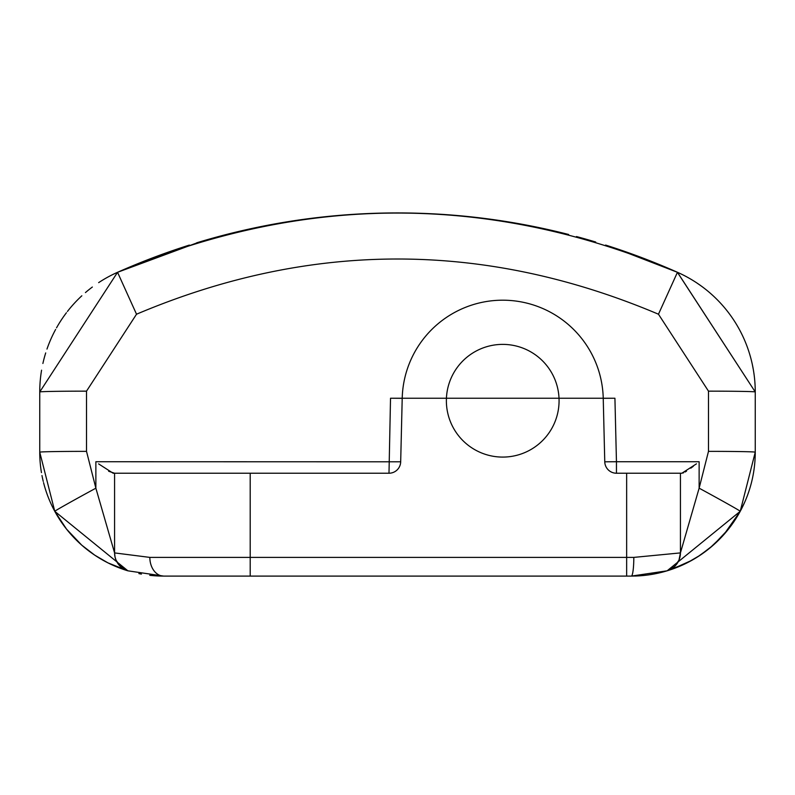 <?xml version="1.0" encoding="UTF-8"?>
<svg xmlns="http://www.w3.org/2000/svg" width="795" height="795" viewBox="0 0 795 795"><rect width="100%" height="100%" fill="white"/><g stroke="black" fill="none" stroke-linecap="round" stroke-linejoin="round"><path stroke-width="1.19" d="M149.768 575.322A123.931 123.931 0 0 0 163.681 576.097L631.319 576.097A123.931 123.931 0 0 0 633.088 576.087M666.935 570.87A123.931 123.931 0 0 0 667.124 570.82L659.492 572.857A123.931 123.931 0 0 1 638.196 575.908M658.558 573.076L649.436 574.775M645.272 575.312L640.82 575.739M626.649 576.097L626.649 473.224L616.453 473.224A11.687 11.687 0 0 1 604.766 461.806L603.236 398.315A100.548 100.548 0 0 0 502.718 300.192A100.548 100.548 0 0 0 402.21 398.315L400.68 461.806A11.687 11.687 0 0 1 388.993 473.224L250.196 473.224L250.196 557.394L633.814 557.394A18.702 2.494 90 0 1 631.319 576.097L667.124 570.82L671.606 569.369M671.785 569.309L691.908 560.276M692.743 559.809L698.268 556.46M705.175 551.69L712.231 546.046M725.149 533.137L730.128 526.976M734.202 521.272L737.521 516.054M740.056 511.622L744.756 502.082M751.444 482.664L751.752 481.422M753.024 475.539L753.511 472.856M753.551 472.618A123.931 123.931 0 0 0 755.25 452.176A123.931 123.931 0 0 1 638.335 575.898L631.319 576.097L638.335 575.898A123.931 123.931 0 0 0 755.25 452.176L755.25 391.965L755.25 452.176L740.234 511.304L667.134 570.81L669.032 570.224M105.268 278.538A130.936 130.936 0 0 1 115.841 273.073M108.647 471.256L114.579 473.224L113.129 473.224L98.62 463.892M114.579 473.224L114.579 552.913L114.579 473.224L113.129 473.224L250.196 473.224M682.796 473.065L683.601 472.767M685.141 471.991L686.502 471.167M690.785 468.185L693.359 466.248M696.46 463.833L681.871 473.224L626.649 473.224M598.625 370.55L598.396 369.824M404.407 379.672L404.208 380.646M402.936 388.397L402.866 388.974M614.217 247.861L677.449 272.297A130.936 130.936 0 0 1 755.25 391.965A130.936 130.936 0 0 0 753.382 369.953M697.732 283.547L699.68 284.888M706.238 289.817L707.043 290.473M730.824 315.804L731.4 316.619M736.568 324.559L737.144 325.533M752.795 366.734L753.193 368.87M696.619 282.801A130.936 130.936 0 0 0 677.449 272.288A689.772 689.772 0 0 0 605.601 245.069A689.772 689.772 0 0 1 677.449 272.297C490.803 193.304 304.167 193.304 117.551 272.297L199.277 242.028M301.722 219.609L306.94 218.903M616.453 473.224L616.453 461.736L699.133 461.736L699.133 488.17L708.484 451.361L708.484 391.15L658.469 314.214C484.453 240.607 310.467 240.607 136.521 314.214L117.551 272.297A689.772 689.772 0 0 1 189.379 245.079A689.772 689.772 0 0 0 117.551 272.297A689.772 689.772 0 0 1 189.379 245.079A689.772 689.772 0 0 0 117.551 272.297A130.936 130.936 0 0 0 98.65 282.632M196.643 242.823A689.772 689.772 0 0 1 568.654 234.495A689.772 689.772 0 0 0 196.643 242.823A689.772 689.772 0 0 1 567.342 234.167A689.772 689.772 0 0 0 196.643 242.823M576.474 236.552A689.772 689.772 0 0 1 595.723 242.028A689.772 689.772 0 0 0 578.054 236.98A689.772 689.772 0 0 1 595.723 242.028A689.772 689.772 0 0 0 576.474 236.552M752.299 364.319A130.936 130.936 0 0 0 749.417 353.328M748.622 350.834A130.936 130.936 0 0 0 713.075 295.71M710.72 293.584A130.936 130.936 0 0 0 702.114 286.647M708.484 391.15A46.766 0.815 -0 0 1 755.25 391.965L677.429 272.347M634.629 576.057A123.931 123.931 0 0 0 635.911 576.017M636 576.017A123.931 123.931 0 0 0 637.61 575.938M668.694 570.333A123.931 123.931 0 0 0 669.241 570.154M671.566 569.379A123.931 123.931 0 0 0 672.123 569.19M677.33 567.242A123.931 123.931 0 0 0 687.327 562.721M691.67 560.415A123.931 123.931 0 0 0 717.14 541.574M721.572 537.102A123.931 123.931 0 0 0 722.585 536.019M724.086 534.349A123.931 123.931 0 0 0 726.054 532.064M730.178 526.906A123.931 123.931 0 0 0 734.093 521.431M737.472 516.124A123.931 123.931 0 0 0 748.502 492.512M748.781 491.668A123.931 123.931 0 0 0 753.243 474.377M636.745 575.978L636.05 576.007M43.566 482.674A123.931 123.931 0 0 0 127.876 570.82L163.681 576.097L199.923 576.097M163.681 576.097L156.665 575.898L163.681 576.097A18.702 13.843 90 0 1 149.838 557.394L250.196 557.394L250.196 576.097M149.838 557.394L114.579 552.913A18.702 18.702 -73.2 0 0 127.876 570.82L54.776 511.324L39.75 452.176A123.931 123.931 0 0 0 41.449 472.618M41.976 475.539A123.931 123.931 0 0 0 43.248 481.422M138.886 573.593A123.931 123.931 0 0 0 141.411 574.089M159.944 576.047L156.665 575.898M41.579 370.182A130.936 130.936 0 0 0 39.75 391.965L39.75 452.176A46.766 0.815 180 0 1 86.516 451.361L95.867 488.19A46.766 0.716 151.5 0 0 54.776 511.324L66.551 529.142L81.766 545.171L94.764 555.168L107.951 562.87L127.876 570.82M92.359 287.035A130.936 130.936 0 0 0 85.433 292.58M81.835 295.79A130.936 130.936 0 0 0 67.416 311.471M66.432 312.743A130.936 130.936 0 0 0 56.534 327.828M55.63 329.458A130.936 130.936 0 0 0 46.975 349.075M45.703 352.92A130.936 130.936 0 0 0 42.89 363.464M39.75 391.965L117.551 272.297L39.75 391.965A46.766 0.815 180 0 1 86.516 391.15L86.516 451.361M388.993 473.224L390.524 398.235L614.923 398.235L616.453 461.736L604.766 461.806M723.927 534.528L740.234 511.304A46.766 0.716 28.5 0 0 699.133 488.17L680.431 552.903L680.431 473.224L680.431 552.903A18.702 18.702 0 0 1 667.124 570.82L667.124 570.82M633.814 557.394L680.431 552.903L678.98 560.117L674.866 566.219L670.225 569.568L667.134 570.81L686.88 562.949L697.732 556.798L709.836 548.053L723.579 534.906M127.429 570.671L120.144 566.219L116.02 560.117L115.066 557.176L114.579 552.913L95.867 488.19L95.867 461.736L95.867 488.18M400.68 461.806L95.867 461.736M598.317 369.586L598.615 370.51M601.02 379.622L601.229 380.586M502.718 457.085A56.356 56.356 0 0 0 559.074 400.73A56.356 56.356 0 0 0 502.718 344.384A56.356 56.356 0 0 0 446.373 400.73A56.356 56.356 0 0 0 502.718 457.085M755.25 452.176L755.25 452.176A46.766 0.815 0 0 0 708.484 451.361M605.601 245.069A689.772 689.772 0 0 1 677.449 272.297A689.772 689.772 0 0 0 605.601 245.069M658.469 314.214L677.449 272.288L755.25 391.965M136.521 314.214L86.516 391.15M402.21 398.315L390.524 398.235M603.236 398.315L614.923 398.235M672.023 569.23L676.545 567.551M682.289 565.136L687.039 562.87M687.586 562.592L700.246 555.168L713.244 545.161L728.498 529.082M731.301 525.406L735.355 519.513M738.684 514.077L740.225 511.314M753.322 369.586L752.308 364.378M748.89 351.668L748.542 350.585M712.24 294.935L710.66 293.534M701.687 286.329L696.837 282.941"/></g></svg>
